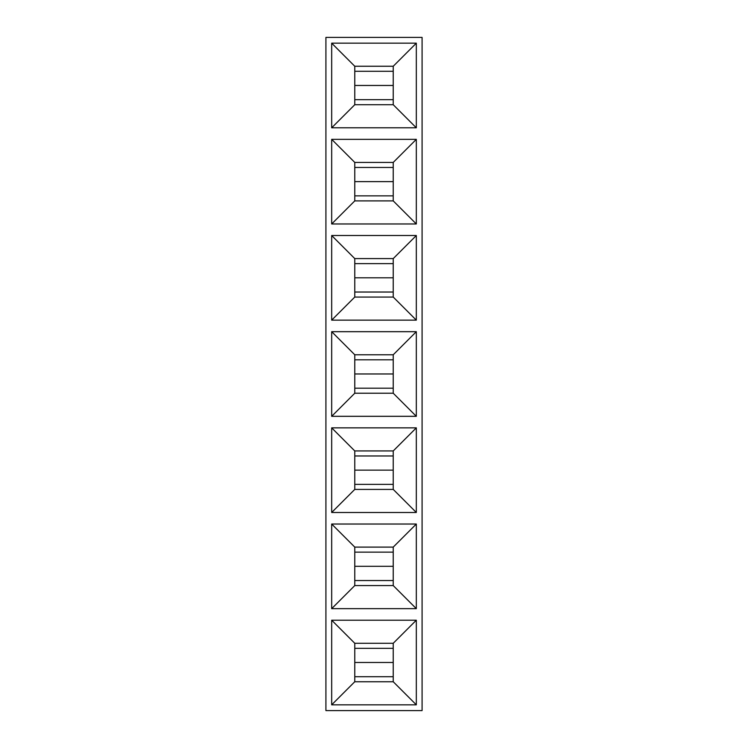 <?xml version="1.0" encoding="UTF-8"?>
<svg xmlns="http://www.w3.org/2000/svg" width="748" height="748" viewBox="0 0 748 748"><rect width="100%" height="100%" fill="white"/><g stroke="black" fill="none" stroke-linecap="round" stroke-linejoin="round"><path stroke-width="1.12" d="M325.913 37.4L325.913 710.6L422.087 710.6L422.087 37.4L325.913 37.4M354.767 681.746L354.767 643.28L393.233 643.28L393.233 681.746L354.767 681.746L331.682 704.831L416.318 704.831L393.233 681.746M416.318 704.831L416.318 620.195L393.233 643.28M416.318 620.195L331.682 620.195L354.767 643.28M354.767 585.581L354.767 547.106L393.233 547.106L393.233 585.581L354.767 585.581L331.682 608.657L416.318 608.657L393.233 585.581M416.318 608.657L416.318 524.03L393.233 547.106M416.318 524.03L331.682 524.03L354.767 547.106M354.767 489.407L354.767 450.941L393.233 450.941L393.233 489.407L354.767 489.407L331.682 512.483L416.318 512.483L393.233 489.407M416.318 512.483L416.318 427.856L393.233 450.941M416.318 427.856L331.682 427.856L354.767 450.941M354.767 393.233L354.767 354.767L393.233 354.767L393.233 393.233L354.767 393.233L331.682 416.318L416.318 416.318L393.233 393.233M416.318 416.318L416.318 331.682L393.233 354.767M416.318 331.682L331.682 331.682L354.767 354.767M354.767 297.059L354.767 258.593L393.233 258.593L393.233 297.059L354.767 297.059L331.682 320.144L416.318 320.144L393.233 297.059M416.318 320.144L416.318 235.517L393.233 258.593M416.318 235.517L331.682 235.517L354.767 258.593M354.767 200.894L354.767 162.419L393.233 162.419L393.233 200.894L354.767 200.894L331.682 223.97L416.318 223.97L393.233 200.894M416.318 223.97L416.318 139.343L393.233 162.419M416.318 139.343L331.682 139.343L354.767 162.419M354.767 104.72L354.767 66.254L393.233 66.254L393.233 104.72L354.767 104.72L331.682 127.805L416.318 127.805L393.233 104.72M416.318 127.805L416.318 43.169L393.233 66.254M416.318 43.169L331.682 43.169L354.767 66.254M354.767 676.716L393.233 676.716M354.767 662.485L393.233 662.485M354.767 648.32L393.233 648.32M354.767 580.542L393.233 580.542M354.767 566.311L393.233 566.311M354.767 552.146L393.233 552.146M354.767 484.367L393.233 484.367M354.767 470.137L393.233 470.137M354.767 455.971L393.233 455.971M354.767 388.203L393.233 388.203M354.767 373.972L393.233 373.972M354.767 359.797L393.233 359.797M354.767 292.029L393.233 292.029M354.767 277.798L393.233 277.798M354.767 263.633L393.233 263.633M354.767 195.854L393.233 195.854M354.767 181.624L393.233 181.624M354.767 167.459L393.233 167.459M354.767 99.68L393.233 99.68M354.767 85.459L393.233 85.459M354.767 71.284L393.233 71.284M331.682 620.195L331.682 704.831M331.682 524.03L331.682 608.657M331.682 427.856L331.682 512.483M331.682 331.682L331.682 416.318M331.682 235.517L331.682 320.144M331.682 139.343L331.682 223.97M331.682 43.169L331.682 127.805"/></g></svg>
